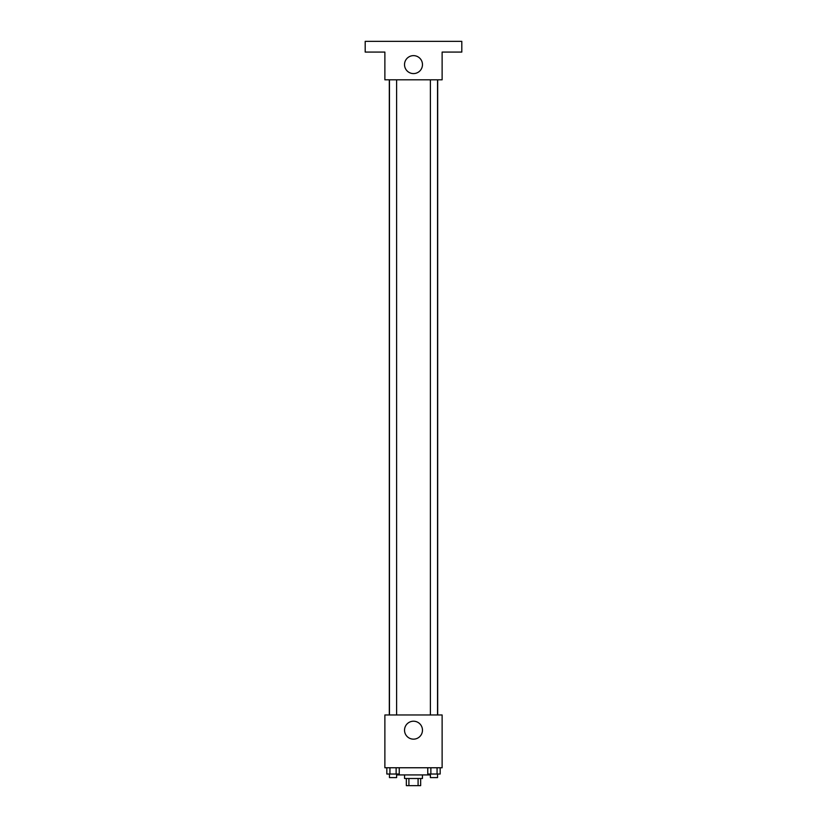 <?xml version="1.0" encoding="UTF-8"?>
<svg xmlns="http://www.w3.org/2000/svg" width="827" height="827" viewBox="0 0 827 827"><rect width="100%" height="100%" fill="white"/><g stroke="black" fill="none" stroke-linecap="round" stroke-linejoin="round"><path stroke-width="1.24" d="M418.09 778.496L418.09 785.65L406.346 785.65L406.346 778.496M418.09 785.65L420.654 785.65L420.654 778.496M422.442 774.92L422.442 778.496L404.558 778.496L404.558 774.92M408.91 778.496L408.91 785.65M397.394 774.02L397.394 774.92L429.606 774.92L429.606 774.02M442.125 767.756L384.875 767.756L384.875 714.973L442.125 714.973L442.125 767.756M422.473 730.189A8.973 8.973 0 0 1 409.014 737.953A8.973 8.973 0 0 1 409.014 722.416A8.973 8.973 0 0 1 422.473 730.189M437.69 79.816L437.69 714.973M430.391 714.973L430.391 79.816M396.609 79.816L396.609 714.973M442.125 79.816L384.875 79.816L384.875 52.08L365.193 52.08L365.193 41.35L461.807 41.35L461.807 52.08L442.125 52.08L442.125 79.816M422.473 64.609A8.973 8.973 0 0 1 409.014 72.383A8.973 8.973 0 0 1 409.014 56.836A8.973 8.973 0 0 1 422.473 64.609M440.171 767.756L440.171 774.02L427.766 774.02L427.766 767.756M437.07 767.756L437.07 774.02M430.867 767.756L430.867 774.02M437.545 774.02L437.545 777.597L430.391 777.597L430.391 774.02M399.234 767.756L399.234 774.02L386.829 774.02L386.829 767.756M396.133 767.756L396.133 774.02M389.93 767.756L389.93 774.02M396.609 774.02L396.609 777.597L389.455 777.597L389.455 774.02M389.31 79.816L389.31 714.973M437.545 714.973L437.545 79.816M389.455 79.816L389.455 714.973"/></g></svg>
